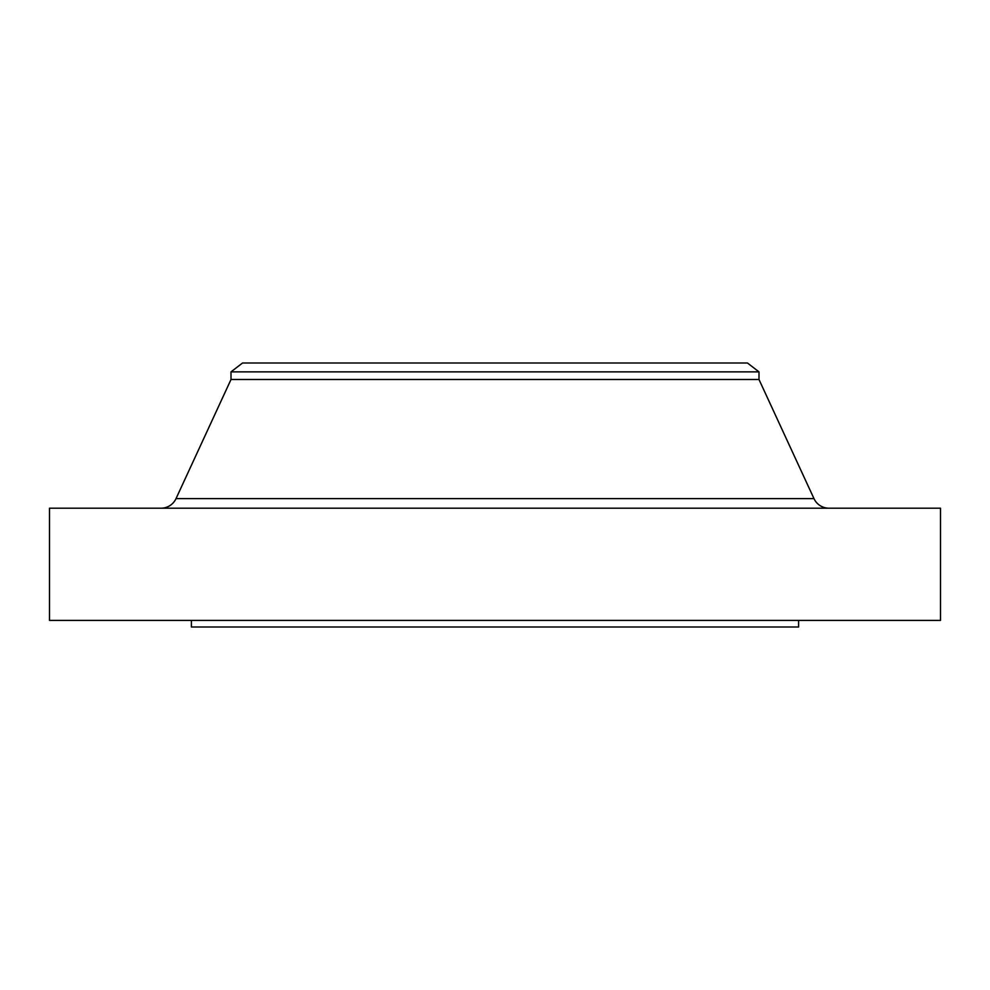 <?xml version="1.0" encoding="UTF-8"?>
<svg xmlns="http://www.w3.org/2000/svg" width="990" height="990" viewBox="0 0 990 990"><rect width="100%" height="100%" fill="white"/><g stroke="black" fill="none" stroke-linecap="round" stroke-linejoin="round"><path stroke-width="1.49" d="M828.952 508.204A16.496 16.496 0 0 1 813.978 498.614L758.996 379.504L231.004 379.504L176.022 498.614L813.978 498.614M161.048 508.204A16.496 16.496 0 0 0 176.022 498.614M231.004 371.869L758.996 371.869L747.45 362.996L242.55 362.996L231.004 371.869L231.004 379.504M758.996 371.869L758.996 379.504M940.5 508.204L49.5 508.204L49.5 620.396L940.5 620.396L940.5 508.204M191.404 620.396L191.404 627.004L798.596 627.004L798.596 620.396"/></g></svg>
